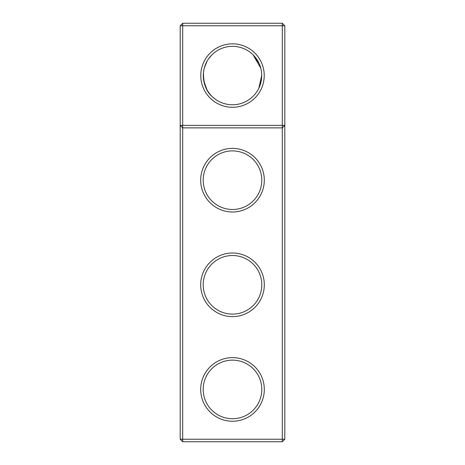 <?xml version="1.0" encoding="UTF-8"?>
<svg xmlns="http://www.w3.org/2000/svg" width="465" height="465" viewBox="0 0 465 465"><rect width="100%" height="100%" fill="white"/><g stroke="black" fill="none" stroke-linecap="round" stroke-linejoin="round"><path stroke-width="0.7" d="M180.188 439.239L180.188 25.761L182.699 23.25L282.302 23.25L284.812 25.761L284.812 439.239L282.302 441.75L182.699 441.75L180.188 439.239L182.699 439.239L182.699 127.875L180.188 125.364L284.812 125.364L282.302 127.875L282.302 23.25M182.699 441.75L182.699 439.239L282.302 439.239L282.302 127.875L182.699 127.875L182.699 25.761L180.188 25.761M284.812 25.761L182.699 25.761L182.699 23.25M282.302 441.75L282.302 439.239L284.812 439.239M203.478 72.244C203.356 83.438 206.14 91.425 211.842 96.22L210.785 95.104M208.832 92.68L207.134 90.053M207.024 89.855L203.81 81.061M203.362 77.667L203.292 76.028M264.225 75.562A31.725 31.725 0 0 1 216.638 103.032A31.725 31.725 0 0 1 216.638 48.093A31.725 31.725 0 0 1 264.225 75.562M232.5 316.619A31.806 31.806 0 0 0 260.045 268.91A31.806 31.806 0 0 0 204.955 268.91A31.806 31.806 0 0 0 232.5 316.619M232.5 211.994A31.806 31.806 0 0 0 260.045 164.285A31.806 31.806 0 0 0 204.955 164.285A31.806 31.806 0 0 0 232.5 211.994M232.5 421.244A31.806 31.806 0 0 0 260.045 373.535A31.806 31.806 0 0 0 204.955 373.535A31.806 31.806 0 0 0 232.5 421.244M203.478 72.22L203.908 69.581M204.298 67.942L207.053 61.223M208.262 59.264L211.842 54.905M232.5 209.483A29.295 29.295 0 0 0 257.872 165.54A29.295 29.295 0 0 0 207.128 165.54A29.295 29.295 0 0 0 232.5 209.483M232.5 314.108A29.295 29.295 0 0 0 257.872 270.165A29.295 29.295 0 0 0 207.128 270.165A29.295 29.295 0 0 0 232.5 314.108M258.924 63.112L253.158 54.905L260.737 68.088M261.638 73.458L261.714 75.562A29.214 29.214 0 0 1 217.893 100.859A29.214 29.214 0 0 1 217.893 50.267A29.214 29.214 0 0 1 261.714 75.562L258.807 88.257M232.5 418.733A29.295 29.295 0 0 0 257.872 374.79A29.295 29.295 0 0 0 207.128 374.79A29.295 29.295 0 0 0 232.5 418.733"/></g></svg>
